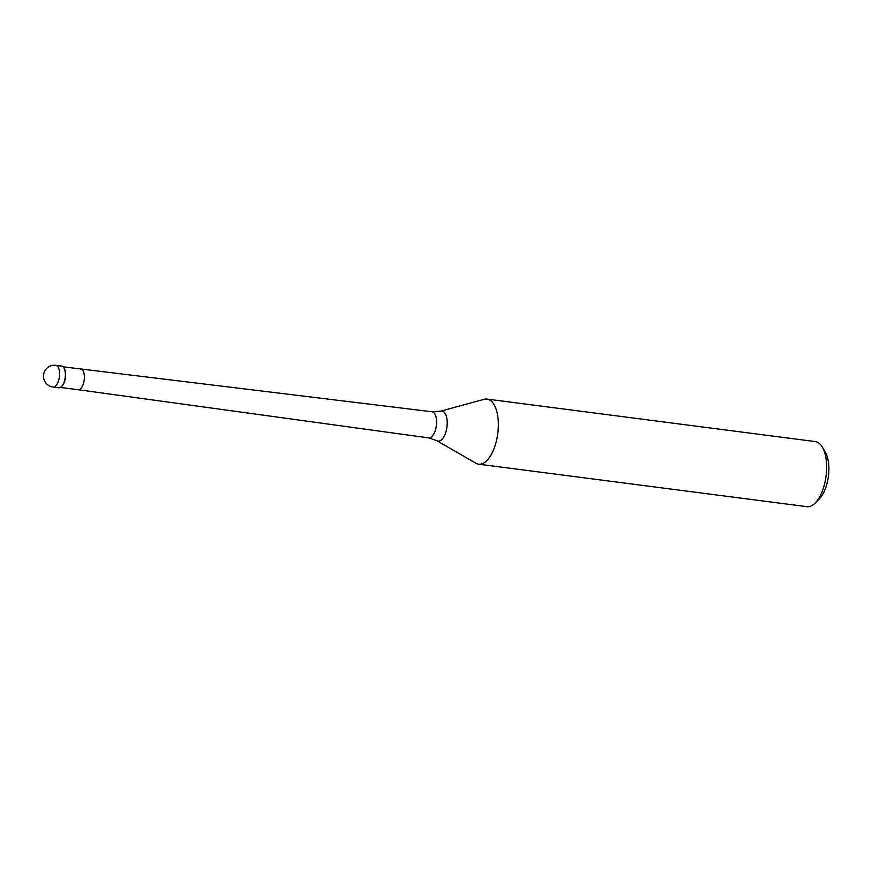 <?xml version="1.0" encoding="UTF-8"?>
<svg xmlns="http://www.w3.org/2000/svg" width="872" height="872" viewBox="0 0 872 872"><rect width="100%" height="100%" fill="white"/><g stroke="black" fill="none" stroke-linecap="round" stroke-linejoin="round"><path stroke-width="1.31" d="M58.795 387.768A10.944 5.014 -82.6 0 0 65.029 378.503A10.944 5.014 -82.6 0 0 62.446 366.349A10.944 5.014 -82.6 0 0 61.607 366.066L55.819 365.324A10.944 5.014 97.4 0 1 56.658 365.597A10.944 5.014 97.4 0 1 59.252 377.761A10.944 5.014 97.4 0 1 53.007 387.015L58.795 387.768M64.114 368.224A10.388 4.763 97.4 0 1 64.266 368.475A10.388 4.763 97.4 0 1 61.977 386.122A10.388 4.763 97.4 0 1 61.77 386.318M60.724 366.12A10.944 5.014 97.4 0 1 62.446 366.349A10.944 5.014 97.4 0 1 63.972 367.962A10.944 5.014 97.4 0 1 61.563 386.547A10.944 5.014 97.4 0 1 57.955 387.495M80.791 369.107A10.388 4.763 -82.6 0 1 80.813 369.107A10.388 4.763 -82.6 0 1 81.608 369.368A10.388 4.763 -82.6 0 1 84.072 380.922A10.388 4.763 -82.6 0 1 78.142 389.719A10.388 4.763 -82.6 0 0 78.142 389.719L428.653 437.897L436.85 440.687A15.151 6.943 97.4 0 0 436.948 440.731A15.151 6.943 97.4 0 0 446.508 429.58A15.151 6.943 97.4 0 0 443.172 411.453A15.151 6.943 97.4 0 0 440.676 411.17L484.167 399.3A32.82 15.053 97.4 0 1 487.045 399.093A32.82 15.053 97.4 0 1 489.574 399.921A32.82 15.053 97.4 0 1 497.334 436.392A32.82 15.053 97.4 0 1 478.619 464.177A32.82 15.053 97.4 0 1 476.09 463.348A32.82 15.053 97.4 0 1 475.894 463.239A32.82 15.053 97.4 0 1 475.687 463.119M478.619 464.177L806.927 506.676A32.82 15.053 -82.6 0 0 815.233 503.002A32.82 15.053 -82.6 0 0 822.46 447.26A32.82 15.053 -82.6 0 0 817.882 442.42A32.82 15.053 -82.6 0 0 815.353 441.592L487.045 399.093M815.233 503.002L819.375 498.817A27.348 12.546 -82.6 0 0 825.392 452.361L822.46 447.26M428.653 437.897A13.167 6.039 -82.6 0 0 436.185 426.779A13.167 6.039 -82.6 0 0 433.079 412.107A13.167 6.039 -82.6 0 0 432.043 411.769L63.089 366.818M475.894 463.239L436.85 440.687A15.151 6.943 97.4 0 1 436.785 440.643M55.819 365.324A10.944 10.944 0 0 0 49.214 385.795A10.944 10.944 0 0 0 53.007 387.015M78.142 389.719L60.419 387.43M440.676 411.17L432.043 411.769"/></g></svg>
